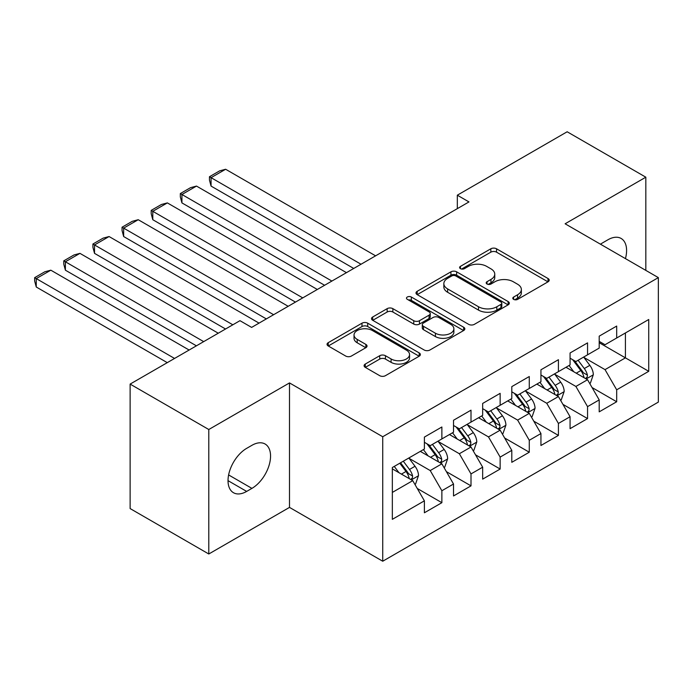 <?xml version="1.0" encoding="UTF-8"?>
<svg xmlns="http://www.w3.org/2000/svg" width="693" height="693" viewBox="0 0 693 693"><rect width="100%" height="100%" fill="white"/><g stroke="black" fill="none" stroke-linecap="round" stroke-linejoin="round"><path stroke-width="1.04" d="M513.626 299.367A2.833 1.637 0 0 0 517.636 299.367L548.016 281.826A4.045 2.339 0 0 0 549.202 280.171A4.045 2.339 0 0 0 548.016 278.517L496.543 248.796A4.045 2.339 0 0 0 490.826 248.796L460.438 266.346A2.833 1.637 0 0 0 459.606 267.498A2.833 1.637 0 0 0 460.438 268.65A2.833 1.637 0 0 0 464.44 268.65L468.373 266.381A12.942 7.476 0 0 1 486.677 266.381L490.965 268.858A12.942 7.476 0 0 1 494.759 274.142A12.942 7.476 0 0 1 490.965 279.426L487.032 281.696A2.833 1.637 0 0 0 486.2 282.857A2.833 1.637 0 0 0 487.032 284.009A2.833 1.637 0 0 0 491.034 284.009L494.967 281.739A12.942 7.476 0 0 1 513.27 281.739L517.558 284.217A12.942 7.476 0 0 1 521.353 289.501A12.942 7.476 0 0 1 517.558 294.785L513.626 297.054A2.833 1.637 0 0 0 512.803 298.207A2.833 1.637 0 0 0 513.626 299.367L513.626 297.054M365.272 364.05A4.045 2.339 0 0 0 364.094 365.696A4.045 2.339 0 0 0 365.272 367.351L379.721 375.684A4.045 2.339 0 0 0 385.438 375.684L419.187 356.202A4.045 2.339 0 0 0 420.365 354.556A4.045 2.339 0 0 0 419.187 352.902L367.706 323.181A4.045 2.339 0 0 0 361.989 323.181L328.239 342.663A4.045 2.339 0 0 0 327.053 344.317A4.045 2.339 0 0 0 328.239 345.963L345.686 356.037A4.045 2.339 0 0 0 351.403 356.037L365.852 347.704A4.045 2.339 0 0 0 367.03 346.05A4.045 2.339 0 0 0 365.852 344.395L357.198 339.405A10.819 6.246 0 0 1 354.028 334.988A10.819 6.246 0 0 1 360.706 329.218A10.819 6.246 0 0 1 372.496 330.57L406.384 350.138A10.819 6.246 0 0 1 409.554 354.556A10.819 6.246 0 0 1 402.876 360.325A10.819 6.246 0 0 1 391.086 358.965L385.438 355.708A4.045 2.339 0 0 0 379.721 355.708L365.272 364.05L365.272 367.351M208.792 429.513L208.792 553.993L289.501 507.397L289.501 382.917L208.792 429.513L130.128 384.095L239.969 320.677L251.62 327.408L468.97 201.923L457.319 195.192L457.319 208.654M289.501 382.917L382.727 436.746L658.35 277.616L658.35 402.096L382.727 561.226L382.727 436.746M645.824 270.383L645.824 177.191L565.116 223.787L658.35 277.616M645.824 177.191L567.16 131.774L457.319 195.192M468.659 324.341A4.045 2.339 0 0 0 474.376 324.341L508.125 304.851A4.045 2.339 0 0 0 509.312 303.205A4.045 2.339 0 0 0 508.125 301.55L456.644 271.829A4.045 2.339 0 0 0 450.926 271.829L417.177 291.311A4.045 2.339 0 0 0 415.999 292.966A4.045 2.339 0 0 0 417.177 294.62L468.659 324.341M408.446 299.974A2.833 1.637 0 0 1 411.321 300.372L411.321 297.011L463.652 327.226A4.045 2.339 0 0 1 464.838 328.88A4.045 2.339 0 0 1 463.652 330.526L429.911 350.008A4.045 2.339 0 0 1 424.185 350.008L372.713 320.296L372.713 316.987A4.045 2.339 0 0 0 371.526 318.641A4.045 2.339 0 0 0 372.713 320.296M372.713 316.987L387.153 308.654A4.045 2.339 0 0 1 392.87 308.654L413.747 320.703A4.045 2.339 0 0 0 419.473 320.703L429.054 315.176A4.045 2.339 0 0 0 430.232 313.522A4.045 2.339 0 0 0 429.054 311.876L407.319 299.324A2.833 1.637 0 0 1 406.488 298.172A2.833 1.637 0 0 1 408.238 296.656A2.833 1.637 0 0 1 411.321 297.011M599.202 342.714L625.424 357.857L625.424 332.961L648.735 319.499L616.683 338.002L616.683 326.065L599.202 336.157L599.202 348.094L587.551 354.825L587.551 342.879L570.07 352.98L570.07 364.916L558.419 371.647L558.419 359.702L540.938 369.793L540.938 381.739L529.279 388.47L529.279 376.524L511.798 386.616L511.798 398.562L500.147 405.292L500.147 393.347L482.666 403.439L482.666 415.384L471.006 422.106L471.006 410.169L453.525 420.261L453.525 432.207L441.874 438.929L441.874 426.992L424.393 437.084L424.393 449.021L392.342 467.524L392.342 519.334L424.393 500.831L412.742 480.647L392.342 468.875M648.735 319.499L648.735 371.309L616.683 389.812L605.032 369.629L583.913 357.432M592.065 387.543L616.683 401.758L616.683 389.812M616.683 401.758L599.202 411.85L599.202 399.904L587.551 406.635L575.9 386.451L554.772 374.255M562.933 404.365L587.551 418.581L587.551 406.635M587.551 418.581L570.07 428.672L570.07 416.727L558.419 423.458L546.76 403.274L525.64 391.077M533.801 421.188L558.419 435.403L558.419 423.458M558.419 435.403L540.938 445.495L540.938 433.549L529.279 440.28L517.628 420.097L496.5 407.9M504.66 438.011L529.279 452.217L529.279 440.28M529.279 452.217L511.798 462.318L511.798 450.372L500.147 457.103L488.487 436.911L467.368 424.722M475.528 454.825L500.147 469.04L500.147 457.103M500.147 469.04L482.666 479.132L482.666 467.195L471.006 473.917L459.355 453.733L438.236 441.536M446.387 471.647L471.006 485.862L471.006 473.917M471.006 485.862L453.525 495.954L453.525 484.017L441.874 490.739L430.223 470.556L409.095 458.359M417.255 488.47L441.874 502.685L441.874 490.739M441.874 502.685L424.393 512.777L424.393 500.831M424.393 442.299L430.223 445.66L441.874 438.929M392.342 492.42L412.742 480.647M453.525 425.476L459.355 428.837L471.006 422.106M430.223 470.556L441.874 463.825L420.313 451.377M453.525 484.017L441.874 463.825M482.666 408.653L488.487 412.014L500.147 405.292M459.355 453.733L471.006 447.002L449.445 434.554M482.666 467.195L471.006 447.002M511.798 391.831L517.628 395.201L529.279 388.47M488.487 436.911L500.147 430.188L478.586 417.74M511.798 450.372L500.147 430.188M540.938 375.008L546.76 378.378L558.419 371.647M517.628 420.097L529.279 413.366L507.718 400.918M540.938 433.549L529.279 413.366M570.07 358.194L575.9 361.555L587.551 354.825M546.76 403.274L558.419 396.543L536.858 384.095M570.07 416.727L558.419 396.543M599.202 341.372L605.032 344.733L616.683 338.002M575.9 386.451L587.551 379.721L565.99 367.273M599.202 399.904L587.551 379.721M130.128 384.095L130.128 508.575L208.792 553.993M289.501 507.397L382.727 561.226M605.032 369.629L625.424 357.857L648.735 371.309M625.45 258.619A26.369 15.229 120 0 0 621.127 238.461A26.369 15.229 120 0 0 607.943 239.769L602.702 242.801A26.369 15.229 120 0 0 600.502 244.222M246.665 448.354A26.369 15.229 120 0 0 229.444 471.586A26.369 15.229 120 0 0 233.48 492.723A26.369 15.229 120 0 0 246.665 491.415L251.914 488.383A26.369 15.229 120 0 0 269.135 465.15A26.369 15.229 120 0 0 265.098 444.014A26.369 15.229 120 0 0 251.914 445.322L246.665 448.354M514.76 299.766L517.558 298.146A12.942 7.476 0 0 0 521.353 292.862L521.353 289.501M494.759 274.142L494.759 277.512A12.942 7.476 0 0 1 490.965 282.796L488.167 284.407M547.964 281.852L496.543 252.165A4.045 2.339 0 0 0 490.826 252.165L461.564 269.057M508.073 304.885L456.644 275.199A4.045 2.339 0 0 0 450.926 275.199L417.238 294.646M500.978 304.357A2.833 1.637 0 0 0 501.801 303.205A2.833 1.637 0 0 0 500.978 302.044L455.786 275.961A2.833 1.637 0 0 0 451.784 275.961L447.635 278.352A12.942 7.476 0 0 0 443.849 283.636A12.942 7.476 0 0 0 447.635 288.92L478.525 306.756A12.942 7.476 0 0 0 496.829 306.756L500.978 304.357L500.978 307.727A2.833 1.637 0 0 0 501.801 306.566L501.801 303.205M443.849 283.636L443.849 287.006A12.942 7.476 0 0 0 447.635 292.281L447.635 288.92M500.978 307.727L496.829 310.118A12.942 7.476 0 0 1 478.525 310.118L447.635 292.281M372.765 320.322L387.153 312.015L387.153 308.654M430.232 313.522L430.232 316.883A4.045 2.339 0 0 1 429.054 318.537L419.473 324.073A4.045 2.339 0 0 1 413.747 324.073L392.87 312.015A4.045 2.339 0 0 0 387.153 312.015M411.321 300.372L463.6 330.561M435.412 333.212A10.819 6.246 0 0 0 447.202 334.563A10.819 6.246 0 0 0 453.88 328.794A10.819 6.246 0 0 0 450.71 324.376L438.773 317.489A4.045 2.339 0 0 0 433.056 317.489L423.475 323.016A4.045 2.339 0 0 0 422.288 324.671A4.045 2.339 0 0 0 423.475 326.316L435.412 333.212L435.412 336.573A10.819 6.246 0 0 0 447.202 337.933A10.819 6.246 0 0 0 453.88 332.164L453.88 328.794M422.288 324.671L422.288 328.032A4.045 2.339 0 0 0 423.475 329.686L423.475 326.316M435.412 336.573L423.475 329.686M409.554 354.556L409.554 357.917A10.819 6.246 0 0 1 402.876 363.686A10.819 6.246 0 0 1 391.086 362.335L385.438 359.069A4.045 2.339 0 0 0 379.721 359.069L365.332 367.377M354.028 334.988L354.028 338.349A10.819 6.246 0 0 0 357.198 342.766L357.198 339.405M365.791 347.73L357.198 342.766M419.126 356.237L367.706 326.55A4.045 2.339 0 0 0 361.989 326.55L328.291 345.998M589.708 383.454L590.41 383.056L593.321 374.644A10.915 6.306 -120 0 0 589.838 365.341L583.645 357.086M361.027 264.241L211.062 177.668L225.632 169.257L375.589 255.83M573.778 371.769L569.074 365.488M211.062 186.079L209.459 180.102L209.459 176.741L211.062 177.668L211.062 186.079L353.742 268.451M566.874 367.784L566.346 367.073M585.49 378.534L587.188 377.009L587.421 375.104A10.915 6.306 -120 0 0 584.294 368.537L578.109 360.273M574.575 360.793L582.224 370.998A5.561 3.214 60 0 1 583.229 372.687L587.421 375.104M572.652 359.684L580.803 370.556A10.915 6.306 60 0 1 583.93 377.122L584.147 377.754M209.459 176.741L219.655 170.85L225.632 169.257M560.568 400.277L561.269 399.87L564.18 391.458A10.915 6.306 -120 0 0 560.698 382.164L554.513 373.899M331.886 281.063L181.93 194.49L196.5 186.079L346.457 272.652M544.646 388.591L539.942 382.311M181.93 202.902L180.327 196.925L180.327 193.564L181.93 194.49L181.93 202.902L324.601 285.273M537.742 384.606L537.205 383.896M556.358 395.356L558.047 393.832L558.289 391.926A10.915 6.306 -120 0 0 555.162 385.36L548.977 377.096M545.443 377.616L553.083 387.82A5.561 3.214 60 0 1 554.097 389.509L558.289 391.926M543.52 376.507L551.671 387.378A10.915 6.306 60 0 1 554.79 393.945L555.015 394.577M180.327 193.564L190.523 187.673L196.5 186.079M531.436 417.099L532.137 416.692L535.048 408.281A10.915 6.306 -120 0 0 531.566 398.986L525.372 390.722M302.754 297.886L152.798 211.313L167.359 202.902L317.316 289.475M515.514 405.414L510.81 399.133M152.798 219.716L151.195 213.747L151.195 210.386L152.798 211.313L152.798 219.716L295.469 302.096M508.61 401.429L508.073 400.71M527.226 412.179L528.915 410.654L529.157 408.749A10.915 6.306 -120 0 0 526.03 402.183L519.837 393.919M516.302 394.438L523.951 404.643A5.561 3.214 60 0 1 524.965 406.332L529.157 408.749M514.388 393.329L522.531 404.201A10.915 6.306 60 0 1 525.658 410.767L525.874 411.399M151.195 210.386L161.391 204.496L167.359 202.902M502.304 433.922L502.997 433.515L505.916 425.104A10.915 6.306 -120 0 0 502.425 415.809L496.24 407.545M273.614 314.709L123.657 228.127L138.228 219.716L288.184 306.297M486.373 422.236L481.67 415.956M123.657 236.538L122.055 230.57L122.055 227.209L123.657 228.127L123.657 236.538L266.329 318.91M479.469 418.251L478.932 417.532M498.085 428.993L499.783 427.477L500.017 425.571A10.915 6.306 -120 0 0 496.89 419.005L490.705 410.741M487.17 411.252L494.811 421.457A5.561 3.214 60 0 1 495.824 423.146L500.017 425.571M485.247 410.143L493.399 421.023A10.915 6.306 60 0 1 496.526 427.59L496.742 428.222M122.055 227.209L132.25 221.318L138.228 219.716M473.163 450.745L473.865 450.337L476.775 441.926A10.915 6.306 -120 0 0 473.293 432.631L467.099 424.367M232.831 324.8L94.525 244.95L109.087 236.538L259.052 323.12M457.241 439.059L452.538 432.779M94.525 253.361L92.923 247.392L92.923 244.023L94.525 244.95L94.525 253.361L225.546 329.002M450.337 435.074L449.8 434.355M468.953 445.816L470.642 444.3L470.885 442.394A10.915 6.306 -120 0 0 467.758 435.828L461.564 427.564M458.038 428.075L465.679 438.279A5.561 3.214 60 0 1 466.692 439.968L470.885 442.394M456.115 426.966L464.258 437.846A10.915 6.306 60 0 1 467.385 444.412L467.61 445.045M92.923 244.023L103.118 238.141L109.087 236.538M444.031 467.558L444.733 467.16L447.643 458.749A10.915 6.306 -120 0 0 444.161 449.445L437.967 441.19M203.69 341.623L65.385 261.772L79.955 253.361L218.26 333.212M428.109 455.881L423.397 449.601M65.385 270.183L63.782 264.215L63.782 260.845L65.385 261.772L65.385 270.183L196.405 345.824M421.197 451.888L420.668 451.178M439.821 462.638L441.51 461.114L441.744 459.216A10.915 6.306 -120 0 0 438.626 452.642L432.432 444.386M428.898 444.897L436.547 455.102A5.561 3.214 60 0 1 437.552 456.791L441.744 459.216M426.983 443.789L435.126 454.66A10.915 6.306 60 0 1 438.253 461.235L438.47 461.867M63.782 260.845L73.986 254.963L79.955 253.361M414.899 484.381L415.592 483.983L418.503 475.571A10.915 6.306 -120 0 0 415.02 466.268L408.835 458.012M174.558 358.446L36.253 278.595L50.823 270.183L189.128 350.034M398.969 472.695L394.265 466.415M36.253 287.006L34.65 281.029L34.65 277.668L36.253 278.595L36.253 287.006L167.273 362.647M410.68 479.461L412.37 477.936L412.612 476.03A10.915 6.306 -120 0 0 409.485 469.464L403.3 461.2M400.563 462.785L407.406 471.924A5.561 3.214 60 0 1 408.42 473.614L412.612 476.03M399.8 463.219L405.994 471.483A10.915 6.306 60 0 1 409.113 478.049L409.338 478.681M34.65 277.668L44.846 271.777L50.823 270.183M517.558 298.146L517.558 294.785M487.032 284.009L487.032 281.696M490.965 282.796L490.965 279.426M460.438 268.65L460.438 266.346M490.826 252.165L490.826 248.796M496.543 252.165L496.543 248.796M548.016 281.826L548.016 278.517M417.177 294.62L417.177 291.311M450.926 275.199L450.926 271.829M456.644 275.199L456.644 271.829M508.125 304.851L508.125 301.55M478.525 310.118L478.525 306.756M496.829 310.118L496.829 306.756M392.87 312.015L392.87 308.654M413.747 324.073L413.747 320.703M419.473 324.073L419.473 320.703M429.054 318.537L429.054 315.176M463.652 330.526L463.652 327.226M379.721 359.069L379.721 355.708M385.438 359.069L385.438 355.708M391.086 362.335L391.086 358.965M365.852 347.704L365.852 344.395M328.239 345.963L328.239 342.663M361.989 326.55L361.989 323.181M367.706 326.55L367.706 323.181M419.187 356.202L419.187 352.902M228.023 480.647L246.665 491.415M228.612 474.93L251.914 488.383M586.183 378.932L593.251 374.852M584.294 368.537L589.838 365.341M576.238 373.189L580.803 370.556M557.051 395.755L564.111 391.675M555.162 385.36L560.698 382.164M547.106 390.012L551.671 387.378M527.91 412.578L534.979 408.498M526.03 402.183L531.566 398.986M517.974 406.834L522.531 404.201M498.778 429.391L505.838 425.311M496.89 419.005L502.425 415.809M488.834 423.657L493.399 421.023M469.637 446.214L476.706 442.134M467.758 435.828L473.293 432.631M459.702 440.479L464.258 437.846M440.505 463.037L447.574 458.957M438.626 452.642L444.161 449.445M430.561 457.293L435.126 454.66M411.373 479.859L418.433 475.779M409.485 469.464L415.02 466.268M401.429 474.116L405.994 471.483"/></g></svg>

